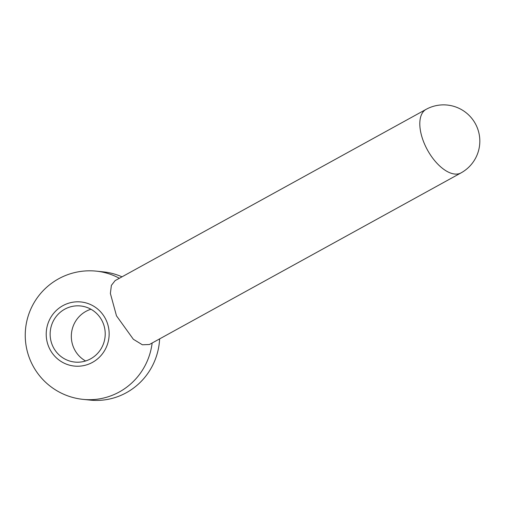 <?xml version="1.0" encoding="UTF-8"?>
<svg xmlns="http://www.w3.org/2000/svg" width="505" height="505" viewBox="0 0 505 505"><rect width="100%" height="100%" fill="white"/><g stroke="black" fill="none" stroke-linecap="round" stroke-linejoin="round"><path stroke-width="0.76" d="M106.094 320.025A32.225 31.462 95.9 0 1 91.209 363.038A32.225 31.462 95.9 0 1 49.269 348.014A32.225 31.462 95.9 0 1 64.148 305.001A32.225 31.462 95.9 0 1 106.094 320.025M149.411 344.511L142.366 344.776L133.345 339.265L116.485 315.821L110.374 293.449L111.39 285.369L115.108 280.622L426.081 109.364A36.253 18.395 61.2 0 0 425.305 145.749A36.253 18.395 61.2 0 0 461.059 172.88L149.411 344.511M85.604 360.98A28.198 27.529 95.9 0 1 74.001 348.45A28.198 27.529 95.9 0 1 90.938 309.243M52.817 346.266A28.198 27.529 95.9 0 1 55.203 317.847A28.198 27.529 95.9 0 1 80.573 305.967A28.198 27.529 95.9 0 1 102.54 321.773A28.198 27.529 95.9 0 1 100.16 350.186A28.198 27.529 95.9 0 1 74.784 362.066A28.198 27.529 95.9 0 1 52.817 346.266M159.624 338.887A64.451 62.923 95.9 0 1 90.142 400.099L83.079 399.373A64.451 62.923 95.9 0 0 152.144 343.002M119.363 278.28A64.451 62.923 95.9 0 0 96.31 271.147L103.373 271.873A64.451 62.923 95.9 0 1 121.995 276.828M96.31 271.147A64.451 64.451 0 0 0 31.285 362.495A64.451 64.451 0 0 0 83.079 399.373M461.059 172.88A36.253 36.253 0 0 0 476.43 125.802A36.253 36.253 0 0 0 426.081 109.364"/></g></svg>
